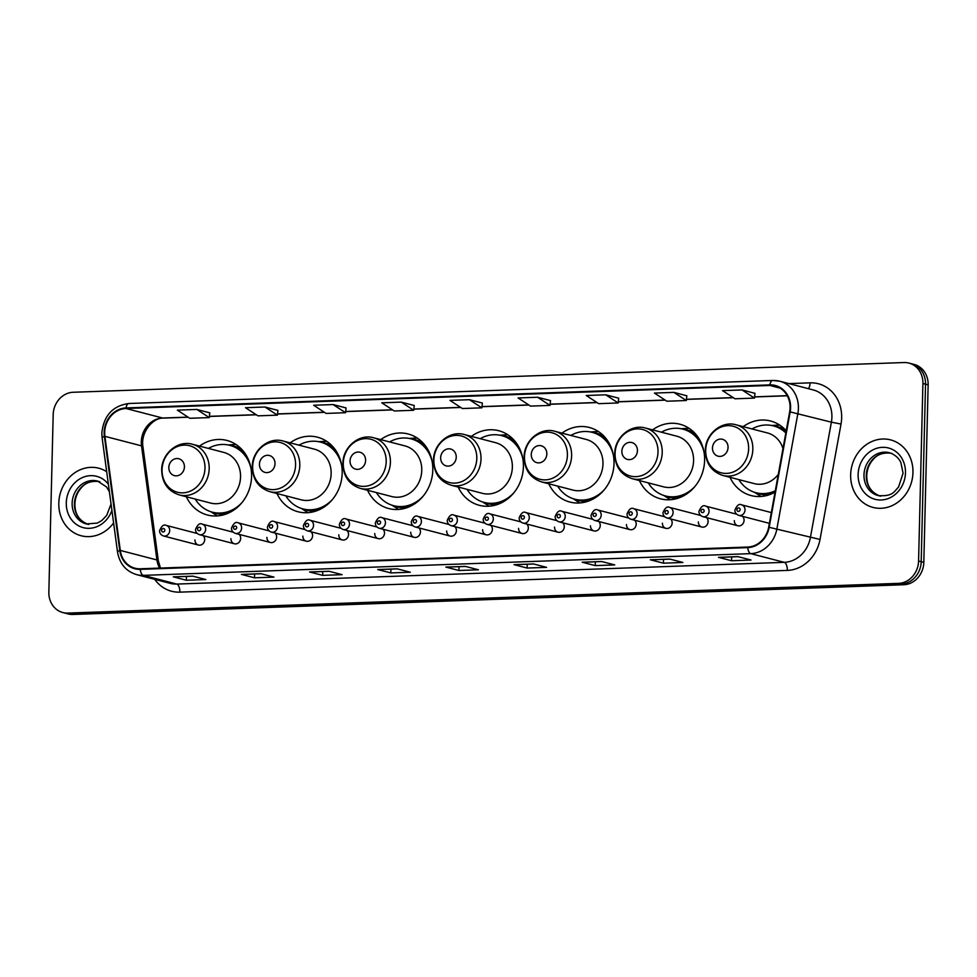 <?xml version="1.0" encoding="UTF-8"?>
<svg xmlns="http://www.w3.org/2000/svg" width="977" height="977" viewBox="0 0 977 977"><rect width="100%" height="100%" fill="white"/><g stroke="black" fill="none" stroke-linecap="round" stroke-linejoin="round"><path stroke-width="1.47" d="M730.002 477.313A38.53 34.122 -75.4 0 0 751.13 495.571A38.53 34.122 -75.4 0 0 775.054 492.127M639.398 480.55A38.53 34.122 -75.4 0 0 660.525 498.82A38.53 34.122 -75.4 0 0 704.612 460.289A38.53 34.122 -75.4 0 0 679.907 424.226A38.53 34.122 -75.4 0 0 652.563 429.892M548.793 483.798A38.53 34.122 -75.4 0 0 569.921 502.056A38.53 34.122 -75.4 0 0 614.008 463.538A38.53 34.122 -75.4 0 0 589.302 427.474A38.53 34.122 -75.4 0 0 561.958 433.129M458.189 487.034A38.53 34.122 -75.4 0 0 479.304 505.304A38.53 34.122 -75.4 0 0 523.403 466.774A38.53 34.122 -75.4 0 0 498.697 430.71A38.53 34.122 -75.4 0 0 471.354 436.377M367.572 490.283A38.53 34.122 -75.4 0 0 388.699 508.541A38.53 34.122 -75.4 0 0 432.799 470.01A38.53 34.122 -75.4 0 0 408.081 433.959A38.53 34.122 -75.4 0 0 380.737 439.613M276.967 493.519A38.53 34.122 -75.4 0 0 298.095 511.777A38.53 34.122 -75.4 0 0 342.182 473.259A38.53 34.122 -75.4 0 0 317.476 437.195A38.53 34.122 -75.4 0 0 290.132 442.862M186.363 496.768A38.53 34.122 -75.4 0 0 207.49 515.026A38.53 34.122 -75.4 0 0 251.577 476.495A38.53 34.122 -75.4 0 0 226.872 440.432A38.53 34.122 -75.4 0 0 199.528 446.098M230.926 538.669A5.447 4.824 -75.4 0 0 234.419 543.774A5.447 4.824 -75.4 0 0 240.66 538.327A5.447 4.824 -75.4 0 0 239.17 534.382M266.892 537.387A5.447 4.824 -75.4 0 0 270.385 542.491A5.447 4.824 -75.4 0 0 276.625 537.032A5.447 4.824 -75.4 0 0 275.123 533.088M302.846 536.092A5.447 4.824 -75.4 0 0 306.338 541.197A5.447 4.824 -75.4 0 0 312.579 535.75A5.447 4.824 -75.4 0 0 311.089 531.806M338.799 534.81A5.447 4.824 -75.4 0 0 342.292 539.915A5.447 4.824 -75.4 0 0 348.533 534.468A5.447 4.824 -75.4 0 0 347.043 530.523M374.753 533.527A5.447 4.824 -75.4 0 0 378.258 538.632A5.447 4.824 -75.4 0 0 384.498 533.173A5.447 4.824 -75.4 0 0 382.996 529.229M410.719 532.233A5.447 4.824 -75.4 0 0 414.211 537.338A5.447 4.824 -75.4 0 0 420.452 531.891A5.447 4.824 -75.4 0 0 418.962 527.946M446.672 530.951A5.447 4.824 -75.4 0 0 450.165 536.055A5.447 4.824 -75.4 0 0 456.406 530.609A5.447 4.824 -75.4 0 0 454.916 526.652M482.626 529.668A5.447 4.824 -75.4 0 0 486.131 534.773A5.447 4.824 -75.4 0 0 492.371 529.314A5.447 4.824 -75.4 0 0 490.869 525.37M518.592 528.374A5.447 4.824 -75.4 0 0 522.084 533.479A5.447 4.824 -75.4 0 0 528.325 528.032A5.447 4.824 -75.4 0 0 526.835 524.087M554.545 527.091A5.447 4.824 -75.4 0 0 558.038 532.196A5.447 4.824 -75.4 0 0 564.279 526.737A5.447 4.824 -75.4 0 0 562.789 522.793M590.499 525.809A5.447 4.824 -75.4 0 0 594.004 530.914A5.447 4.824 -75.4 0 0 600.244 525.455A5.447 4.824 -75.4 0 0 598.742 521.51M626.465 524.515A5.447 4.824 -75.4 0 0 629.957 529.619A5.447 4.824 -75.4 0 0 636.198 524.173A5.447 4.824 -75.4 0 0 634.708 520.228M662.418 523.232A5.447 4.824 -75.4 0 0 665.911 528.337A5.447 4.824 -75.4 0 0 672.152 522.878A5.447 4.824 -75.4 0 0 670.662 518.934M698.372 521.95A5.447 4.824 -75.4 0 0 701.877 527.043A5.447 4.824 -75.4 0 0 708.105 521.596A5.447 4.824 -75.4 0 0 706.615 517.651M734.338 520.656A5.447 4.824 -75.4 0 0 737.83 525.76A5.447 4.824 -75.4 0 0 744.071 520.314A5.447 4.824 -75.4 0 0 742.569 516.369M194.973 539.951A5.447 4.824 -75.4 0 0 198.465 545.056A5.447 4.824 -75.4 0 0 204.706 539.609A5.447 4.824 -75.4 0 0 203.216 535.665M786.216 430.82A38.53 34.122 -75.4 0 0 770.511 420.989A38.53 34.122 -75.4 0 0 743.167 426.656M62.833 612.555L68.072 613.922A21.812 19.308 -75.4 0 0 73.031 614.46L903.81 584.735A21.812 19.308 -75.4 0 0 923.815 562.386L928.15 384.853A21.812 19.308 -75.4 0 0 914.167 364.445L911.553 363.762A21.812 19.308 -75.4 0 1 925.537 384.181A21.812 19.308 -75.4 0 0 911.553 363.762L908.928 363.078A21.812 19.308 -75.4 0 0 903.969 362.54L73.19 392.265A21.812 19.308 -75.4 0 0 53.185 414.614L48.85 592.147A21.812 19.308 -75.4 0 0 62.833 612.555A21.812 19.308 -75.4 0 0 67.792 613.092L898.571 583.367A21.812 19.308 -75.4 0 0 918.575 561.03L922.911 383.497A21.812 19.308 -75.4 0 0 908.928 363.078M65.447 613.238A21.812 19.308 -75.4 0 0 70.405 613.776L901.197 584.051A21.812 19.308 -75.4 0 0 921.189 561.702L925.537 384.181L921.189 561.702A21.812 19.308 -75.4 0 1 901.197 584.051L70.405 613.776A21.812 19.308 -75.4 0 1 65.447 613.238M58.803 503.106A34.891 30.898 -75.4 0 0 81.189 535.762A34.891 30.898 -75.4 0 0 113.601 522.964A34.891 30.898 -75.4 0 1 81.189 535.762A34.891 30.898 -75.4 0 1 58.803 503.106A34.891 30.898 -75.4 0 1 98.738 468.215A34.891 30.898 -75.4 0 0 58.803 503.106M850.649 474.773A34.891 30.898 -75.4 0 0 873.023 507.429A34.891 30.898 -75.4 0 0 912.958 472.538A34.891 30.898 -75.4 0 0 890.584 439.882A34.891 30.898 -75.4 0 0 850.649 474.773A34.891 30.898 -75.4 0 0 873.023 507.429A34.891 30.898 -75.4 0 0 912.958 472.538A34.891 30.898 -75.4 0 0 890.584 439.882A34.891 30.898 -75.4 0 0 850.649 474.773M104.686 432.335A23.265 20.602 104.6 0 1 126.021 408.508L769.876 385.463A23.265 20.602 104.6 0 1 775.164 386.037A23.265 20.602 104.6 0 1 789.66 411.842L768.667 527.238A23.265 20.602 104.6 0 1 747.747 547.047L140.285 568.785A23.265 20.602 104.6 0 1 134.997 568.211A23.265 20.602 104.6 0 1 120.293 550.43L104.905 436.34A23.265 20.602 104.6 0 1 104.686 432.335M104.16 432.359A23.851 21.115 -75.4 0 0 104.38 436.463L119.78 550.552A23.851 21.115 -75.4 0 0 140.261 569.359L747.735 547.621A23.851 21.115 -75.4 0 0 769.168 527.311L790.173 411.915A23.851 21.115 -75.4 0 0 769.888 384.889L126.033 407.922A23.851 21.115 -75.4 0 0 104.16 432.359M754.977 393.34L742.019 389.933L722.553 390.629L734.997 398.787L754.464 398.091L754.977 393.304M686.819 395.783L673.874 392.375L654.407 393.072L666.851 401.217L686.318 400.521L686.831 395.734M209.774 412.844L196.817 409.436L177.35 410.132L189.794 418.29L209.261 417.594L209.774 412.807M277.92 410.413L264.975 407.006L245.496 407.702L257.94 415.848L277.419 415.152L277.92 410.364M106.688 471.696A34.891 30.898 -75.4 0 0 98.738 468.215A34.891 30.898 -75.4 0 1 106.688 471.696M601.649 561.519L614.728 564.914L595.262 565.61L582.182 562.215L601.649 561.519M669.795 559.076L682.886 562.471L663.407 563.179L650.328 559.772L669.795 559.076M737.953 556.634L751.032 560.041L731.565 560.737L718.474 557.33L737.953 556.634M397.199 568.834L410.279 572.229L390.812 572.925L377.733 569.53L397.199 568.834M329.054 571.264L342.133 574.671L322.666 575.368L309.575 571.96L329.054 571.264M260.896 573.707L273.987 577.114L254.508 577.81L241.429 574.403L260.896 573.707M192.75 576.149L205.829 579.544L186.363 580.24L173.271 576.845L192.75 576.149M533.503 563.949L546.583 567.356L527.116 568.052L514.024 564.645L533.503 563.949M465.345 566.391L478.437 569.786L458.958 570.495L445.878 567.087L465.345 566.391M605.728 394.806L586.249 395.502L598.693 403.66L618.172 402.964L618.673 398.176L605.728 394.806L618.172 402.964M401.278 402.121L381.799 402.817L394.244 410.975L413.711 410.279L414.224 405.492L401.278 402.121L413.711 410.279M333.12 404.563L313.654 405.26L326.098 413.418L345.565 412.721L346.078 407.934L333.12 404.563L345.565 412.721M537.57 397.248L518.103 397.944L530.548 406.102L550.014 405.406L550.527 400.619L537.57 397.248L550.014 405.406M469.424 399.691L449.957 400.387L462.39 408.533L481.869 407.836L482.382 403.049L469.424 399.691L481.869 407.836M458.958 570.495L459.056 566.672M465.504 566.428L446.33 567.124A5.813 2.613 -92 0 1 446.233 567.124A5.813 2.613 -92 0 1 445.878 567.087M527.116 568.052L527.201 564.23M514.378 564.694L533.674 563.998L514.488 564.682A5.813 2.613 -92 0 1 514.378 564.694A5.813 2.613 -92 0 1 514.024 564.645M186.363 580.24L186.448 576.418M173.625 576.882L192.921 576.186L173.735 576.87A5.813 2.613 -92 0 1 173.625 576.882A5.813 2.613 -92 0 1 173.271 576.845M254.508 577.81L254.606 573.987M261.054 573.743L241.881 574.439A5.813 2.613 -92 0 1 241.771 574.439A5.813 2.613 -92 0 1 241.429 574.403M322.666 575.368L322.752 571.545M329.212 571.313L310.039 571.997A5.813 2.613 -92 0 1 309.929 572.009A5.813 2.613 -92 0 1 309.575 571.96M390.812 572.925L390.91 569.102M397.358 568.87L378.184 569.554A5.813 2.613 -92 0 1 378.075 569.567A5.813 2.613 -92 0 1 377.733 569.53M731.565 560.737L731.651 556.914M718.828 557.378L738.123 556.682L718.938 557.366A5.813 2.613 -92 0 1 718.828 557.378A5.813 2.613 -92 0 1 718.474 557.33M663.407 563.179L663.505 559.357M669.953 559.113L650.78 559.809A5.813 2.613 -92 0 1 650.682 559.809A5.813 2.613 -92 0 1 650.328 559.772M595.262 565.61L595.359 561.787M582.524 562.251L601.82 561.555L582.634 562.239A5.813 2.613 -92 0 1 582.524 562.251A5.813 2.613 -92 0 1 582.182 562.215M264.975 407.006L277.419 415.152M196.817 409.436L209.261 417.594M673.874 392.375L686.318 400.521M742.019 389.933L754.464 398.091M184.409 466.908A8.72 7.731 -75.4 0 0 176.837 458.531A8.72 7.731 -75.4 0 0 168.826 467.47A8.72 7.731 -75.4 0 0 176.41 475.848A8.72 7.731 -75.4 0 0 184.409 466.908M179.243 494.912L210.592 503.057A26.171 23.179 -75.4 0 0 240.55 476.898A26.171 23.179 -75.4 0 0 223.757 452.4L192.408 444.254C177.838 439.882 161.535 453.707 161.681 470.01C162.084 482.821 167.934 491.126 179.243 494.912A26.171 23.179 -75.4 0 0 209.188 468.752A26.171 23.179 -75.4 0 0 192.408 444.254M250.942 468.13A34.537 30.58 -75.4 0 0 229.79 445.329A34.537 30.58 -75.4 0 0 208.382 448.406M247.218 457.102A34.537 30.58 -75.4 0 0 231.097 445.671L229.79 445.329M195.217 499.064A34.537 30.58 -75.4 0 0 212.424 512.18L213.731 512.51A34.537 30.58 -75.4 0 0 233.369 510.373M212.424 512.18A34.537 30.58 -75.4 0 0 242.003 502.557M217.468 515.917A37.81 33.474 104.6 0 1 215.746 514.891L210.714 511.667M228.056 444.938L234.016 444.572A37.81 33.474 104.6 0 1 236.019 444.523M275.013 463.672A8.72 7.731 -75.4 0 0 267.442 455.294A8.72 7.731 -75.4 0 0 259.442 464.234A8.72 7.731 -75.4 0 0 267.014 472.612A8.72 7.731 -75.4 0 0 275.013 463.672M269.847 491.675L301.209 499.821A26.171 23.179 -75.4 0 0 331.154 473.65A26.171 23.179 -75.4 0 0 314.374 449.151L283.012 441.006C268.443 436.634 252.139 450.47 252.286 466.762C252.689 479.585 258.539 487.889 269.847 491.675A26.171 23.179 -75.4 0 0 299.792 465.504A26.171 23.179 -75.4 0 0 283.012 441.006M341.547 464.893A34.537 30.58 -75.4 0 0 320.395 442.08A34.537 30.58 -75.4 0 0 298.986 445.158M337.822 453.865A34.537 30.58 -75.4 0 0 321.702 442.422L320.395 442.08M285.821 495.827A34.537 30.58 -75.4 0 0 303.029 508.932L304.335 509.273A34.537 30.58 -75.4 0 0 323.985 507.124M303.029 508.932A34.537 30.58 -75.4 0 0 332.607 499.308M308.073 512.669A37.81 33.474 104.6 0 1 306.351 511.655L301.319 508.431M318.661 441.689L324.633 441.335A37.81 33.474 104.6 0 1 326.623 441.274M365.618 460.423A8.72 7.731 -75.4 0 0 358.046 452.046A8.72 7.731 -75.4 0 0 350.047 460.985A8.72 7.731 -75.4 0 0 357.619 469.363A8.72 7.731 -75.4 0 0 365.618 460.423M360.452 488.427L391.814 496.572A26.171 23.179 -75.4 0 0 421.759 470.413A26.171 23.179 -75.4 0 0 404.979 445.915L373.617 437.769C359.06 433.397 342.744 447.222 342.89 463.525C343.293 476.336 349.143 484.641 360.452 488.427A26.171 23.179 -75.4 0 0 390.409 462.268A26.171 23.179 -75.4 0 0 373.617 437.769M432.164 461.645A34.537 30.58 -75.4 0 0 410.999 438.844A34.537 30.58 -75.4 0 0 389.591 441.922M428.427 450.617A34.537 30.58 -75.4 0 0 412.306 439.186L410.999 438.844M376.426 492.579A34.537 30.58 -75.4 0 0 393.633 505.695L394.94 506.025A34.537 30.58 -75.4 0 0 414.59 503.888M393.633 505.695A34.537 30.58 -75.4 0 0 423.212 496.072M398.677 509.432A37.81 33.474 104.6 0 1 396.967 508.406L391.936 505.182M409.278 438.453L415.237 438.087A37.81 33.474 104.6 0 1 417.228 438.038M456.235 457.187A8.72 7.731 -75.4 0 0 448.651 448.809A8.72 7.731 -75.4 0 0 440.651 457.749A8.72 7.731 -75.4 0 0 448.235 466.127A8.72 7.731 -75.4 0 0 456.235 457.187M451.069 485.19L482.418 493.336A26.171 23.179 -75.4 0 0 512.363 467.165A26.171 23.179 -75.4 0 0 495.583 442.679L464.234 434.521C449.664 430.161 433.361 443.985 433.507 460.289C433.898 473.1 439.76 481.405 451.069 485.19A26.171 23.179 -75.4 0 0 481.014 459.019A26.171 23.179 -75.4 0 0 464.234 434.521M522.768 458.408A34.537 30.58 -75.4 0 0 501.616 435.595A34.537 30.58 -75.4 0 0 480.208 438.673M519.031 447.381A34.537 30.58 -75.4 0 0 502.923 435.937L501.616 435.595M467.043 489.343A34.537 30.58 -75.4 0 0 484.238 502.447L485.545 502.789A34.537 30.58 -75.4 0 0 505.194 500.639M484.238 502.447A34.537 30.58 -75.4 0 0 513.817 492.823M489.282 506.184A37.81 33.474 104.6 0 1 487.572 505.17L482.54 501.946M499.882 435.217L505.842 434.85A37.81 33.474 104.6 0 1 507.845 434.789M546.839 453.939A8.72 7.731 -75.4 0 0 539.255 445.561A8.72 7.731 -75.4 0 0 531.256 454.5A8.72 7.731 -75.4 0 0 538.84 462.878A8.72 7.731 -75.4 0 0 546.839 453.939M541.673 481.942L573.023 490.1A26.171 23.179 -75.4 0 0 602.98 463.928A26.171 23.179 -75.4 0 0 586.188 439.43L554.838 431.284C540.269 426.912 523.965 440.749 524.112 457.041C524.515 469.852 530.364 478.156 541.673 481.942A26.171 23.179 -75.4 0 0 571.618 455.783A26.171 23.179 -75.4 0 0 554.838 431.284M613.373 455.16A34.537 30.58 -75.4 0 0 592.221 432.359A34.537 30.58 -75.4 0 0 570.812 435.437M609.648 444.132A34.537 30.58 -75.4 0 0 593.527 432.701L592.221 432.359M557.647 486.094A34.537 30.58 -75.4 0 0 574.842 499.21L576.161 499.552A34.537 30.58 -75.4 0 0 595.799 497.403M574.842 499.21A34.537 30.58 -75.4 0 0 604.433 489.587M579.898 502.947A37.81 33.474 104.6 0 1 578.176 501.922L573.145 498.71M590.487 431.968L596.446 431.602A37.81 33.474 104.6 0 1 598.449 431.553M637.444 450.702A8.72 7.731 -75.4 0 0 629.872 442.325A8.72 7.731 -75.4 0 0 621.873 451.264A8.72 7.731 -75.4 0 0 629.444 459.642A8.72 7.731 -75.4 0 0 637.444 450.702M632.278 478.706L663.627 486.851A26.171 23.179 -75.4 0 0 693.585 460.68A26.171 23.179 -75.4 0 0 676.792 436.194L645.443 428.036C630.873 423.676 614.57 437.501 614.716 453.804C615.119 466.615 620.969 474.92 632.278 478.706A26.171 23.179 -75.4 0 0 662.223 452.534A26.171 23.179 -75.4 0 0 645.443 428.036M703.977 451.924A34.537 30.58 -75.4 0 0 682.825 429.123A34.537 30.58 -75.4 0 0 661.417 432.188M700.253 440.896A34.537 30.58 -75.4 0 0 684.132 429.453L682.825 429.123M648.252 482.858A34.537 30.58 -75.4 0 0 665.459 495.962L666.766 496.304A34.537 30.58 -75.4 0 0 686.416 494.154M665.459 495.962A34.537 30.58 -75.4 0 0 695.038 486.338M670.503 499.699A37.81 33.474 104.6 0 1 668.781 498.685L663.749 495.461M681.091 428.732L687.063 428.366A37.81 33.474 104.6 0 1 689.054 428.305M728.048 447.466A8.72 7.731 -75.4 0 0 720.476 439.076A8.72 7.731 -75.4 0 0 712.477 448.016A8.72 7.731 -75.4 0 0 720.049 456.393A8.72 7.731 -75.4 0 0 728.048 447.466M782.98 448.565A26.171 23.179 -75.4 0 0 767.409 432.945L736.047 424.8C721.478 420.428 705.174 434.264 705.321 450.556C705.724 463.367 711.574 471.671 722.882 475.457A26.171 23.179 -75.4 0 0 752.84 449.298A26.171 23.179 -75.4 0 0 736.047 424.8M785.826 432.921A34.537 30.58 -75.4 0 0 773.43 425.874A34.537 30.58 -75.4 0 0 752.021 428.952M785.96 432.176A34.537 30.58 -75.4 0 0 774.737 426.216L773.43 425.874M738.856 479.609A34.537 30.58 -75.4 0 0 756.064 492.726L757.37 493.067A34.537 30.58 -75.4 0 0 775.115 491.761M756.064 492.726A34.537 30.58 -75.4 0 0 775.298 490.772M722.882 475.457L754.244 483.615A26.171 23.179 -75.4 0 0 778.278 474.382M761.107 496.463A37.81 33.474 104.6 0 1 759.398 495.437L754.366 492.225M771.708 425.483L777.668 425.129A37.81 33.474 104.6 0 1 779.658 425.068M73.031 614.46L67.792 613.092M928.15 384.853L922.911 383.497M923.815 562.386L918.575 561.03M903.81 584.735L898.571 583.367M126.021 408.508L162.646 418.022A23.265 20.602 -75.4 0 0 141.311 441.86A23.265 20.602 -75.4 0 0 141.531 445.854L156.931 559.955A23.265 20.602 -75.4 0 0 159.569 568.089M788.903 383.607L810.092 382.85A7.266 3.273 -92 0 1 808.333 388.651M810.092 382.85A36.357 32.18 104.6 0 1 841.661 417.765A36.357 32.18 104.6 0 1 841.026 424.055L820.021 539.451A36.357 32.18 104.6 0 1 787.328 570.409L179.866 592.147A36.357 32.18 104.6 0 1 154.745 579.349M790.173 411.915L831.39 422.174A29.078 25.744 -75.4 0 0 831.903 417.155A29.078 25.744 -75.4 0 0 813.255 389.933L779.768 381.225A29.078 25.744 104.6 0 1 797.891 413.479L776.898 528.875A29.078 25.744 104.6 0 1 750.739 553.641L143.277 575.368A7.266 3.273 -92 0 1 140.261 569.359M129.294 403.55A7.266 3.273 88 0 0 128.866 403.501C112.758 405.76 103.757 415.567 101.852 432.933L102.121 437.83A7.266 1.417 -7.7 0 1 104.38 436.463M747.735 547.621A7.266 3.273 88 0 0 750.739 553.641L784.238 562.337A29.078 25.744 -75.4 0 0 810.385 537.57L831.39 422.174L841.026 424.055M769.168 527.311L820.021 539.451M102.121 437.83L117.509 551.92A7.266 1.417 -7.7 0 1 119.78 550.552M179.866 592.147A7.266 3.273 -92 0 0 176.776 584.075L143.277 575.368A29.078 25.744 104.6 0 1 136.67 574.647L170.169 583.354A29.078 25.744 -75.4 0 0 176.776 584.075L784.238 562.337A7.266 3.273 -92 0 1 787.328 570.409M773.161 380.505A29.078 25.744 104.6 0 1 779.768 381.225L772.722 380.456L128.866 403.501A7.266 3.273 88 0 0 126.033 407.922M769.888 384.889A7.266 3.273 -92 0 1 772.722 380.456M769.876 385.463L780.061 388.113M787.218 395.673L754.598 396.845M733.202 397.602L686.452 399.275M665.056 400.045L618.294 401.718M596.898 402.487L550.149 404.16M528.752 404.93L482.003 406.591M460.607 407.36L413.845 409.033M392.449 409.803L345.699 411.476M324.303 412.245L277.553 413.906M256.157 414.675L209.396 416.349M187.999 417.118L162.646 418.022A13.092 5.886 -92 0 0 163.44 418.107C152.986 417.46 140.407 432.347 142.947 446.782A13.092 2.552 172.3 0 0 141.531 445.854L104.905 436.34M120.293 550.43L156.931 559.955A13.092 2.552 172.3 0 1 158.335 560.871L160.472 568.064M98.616 481.38A22.166 19.625 -75.4 0 0 74.435 503.802A22.166 19.625 -75.4 0 0 87.49 524.197M109.387 491.7L106.481 486.888L97.492 481.05A22.166 19.625 -75.4 0 0 72.139 503.204A22.166 19.625 -75.4 0 0 86.355 523.941L97.334 523.098L101.767 520.546L106.676 515.453L111.048 504.059M108.386 484.238A26.526 23.485 -75.4 0 0 82.373 477.582A26.526 23.485 -75.4 0 0 66.289 502.837A26.526 23.485 -75.4 0 0 85.109 528.044A26.526 23.485 -75.4 0 0 111.915 510.421M204.975 468.215A24.046 21.286 -75.4 0 0 184.091 445.121A24.046 21.286 -75.4 0 0 162.048 469.754A24.046 21.286 -75.4 0 0 182.931 492.848A24.046 21.286 -75.4 0 0 204.975 468.215M242.369 450.055A34.854 30.861 -75.4 0 0 229.339 445.219M211.972 512.058A34.854 30.861 -75.4 0 0 225.711 514.171M295.579 464.967A24.046 21.286 -75.4 0 0 274.708 441.873A24.046 21.286 -75.4 0 0 252.652 466.505A24.046 21.286 -75.4 0 0 273.536 489.611A24.046 21.286 -75.4 0 0 295.579 464.967M332.986 446.807A34.854 30.861 -75.4 0 0 319.943 441.97M302.577 508.809A34.854 30.861 -75.4 0 0 316.316 510.934M386.196 461.73A24.046 21.286 -75.4 0 0 365.313 438.636A24.046 21.286 -75.4 0 0 343.257 463.269A24.046 21.286 -75.4 0 0 364.14 486.363A24.046 21.286 -75.4 0 0 386.196 461.73M423.591 443.57A34.854 30.861 -75.4 0 0 410.548 438.734M393.181 505.573A34.854 30.861 -75.4 0 0 406.92 507.686M476.8 458.494A24.046 21.286 -75.4 0 0 455.917 435.388A24.046 21.286 -75.4 0 0 433.873 460.02A24.046 21.286 -75.4 0 0 454.745 483.127A24.046 21.286 -75.4 0 0 476.8 458.494M514.195 440.322A34.854 30.861 -75.4 0 0 501.152 435.486M483.786 502.325A34.854 30.861 -75.4 0 0 497.537 504.45M567.405 455.245A24.046 21.286 -75.4 0 0 546.522 432.152A24.046 21.286 -75.4 0 0 524.478 456.784A24.046 21.286 -75.4 0 0 545.361 479.878A24.046 21.286 -75.4 0 0 567.405 455.245M604.8 437.085A34.854 30.861 -75.4 0 0 591.769 432.249M574.403 499.088A34.854 30.861 -75.4 0 0 588.142 501.213M658.009 452.009A24.046 21.286 -75.4 0 0 637.126 428.903A24.046 21.286 -75.4 0 0 615.083 453.536A24.046 21.286 -75.4 0 0 635.966 476.642A24.046 21.286 -75.4 0 0 658.009 452.009M695.416 433.837A34.854 30.861 -75.4 0 0 682.373 429.001M665.007 495.84A34.854 30.861 -75.4 0 0 678.746 497.965M748.626 448.761A24.046 21.286 -75.4 0 0 727.743 425.667A24.046 21.286 -75.4 0 0 705.687 450.299A24.046 21.286 -75.4 0 0 726.57 473.393A24.046 21.286 -75.4 0 0 748.626 448.761M786.021 430.601A34.854 30.861 -75.4 0 0 772.978 425.764M755.612 492.603A34.854 30.861 -75.4 0 0 769.351 494.728M890.462 453.047A22.166 19.625 -75.4 0 0 866.269 475.469A22.166 19.625 -75.4 0 0 879.337 495.864M863.986 474.871A22.166 19.625 -75.4 0 0 878.189 495.608C893.222 496.621 894.028 491.468 898.51 487.12L903.078 473.21L900.879 462.597C900.196 460.912 897.265 455.258 889.339 452.717A22.166 19.625 -75.4 0 0 863.986 474.871M905.484 472.807A26.526 23.485 -75.4 0 0 882.451 447.332A26.526 23.485 -75.4 0 0 858.124 474.504A26.526 23.485 -75.4 0 0 881.156 499.98A26.526 23.485 -75.4 0 0 905.484 472.807M197.232 533.466L166.212 525.406A5.447 4.824 104.6 0 1 169.705 530.511A5.447 4.824 104.6 0 1 163.464 535.97L198.465 545.056M164.832 530.206A1.82 1.612 -75.4 0 0 161.584 530.316A1.82 1.612 -75.4 0 0 164.832 530.206M233.185 532.184L202.166 524.124A5.447 4.824 104.6 0 1 205.671 529.229A5.447 4.824 104.6 0 1 199.43 534.675L234.419 543.774M200.786 528.923A1.82 1.612 -75.4 0 0 197.537 529.033A1.82 1.612 -75.4 0 0 200.786 528.923M269.151 530.902L238.132 522.842A5.447 4.824 104.6 0 1 241.624 527.946A5.447 4.824 104.6 0 1 235.384 533.393L270.385 542.491M236.739 527.629A1.82 1.612 -75.4 0 0 233.503 527.751A1.82 1.612 -75.4 0 0 236.739 527.629M305.105 529.607L274.085 521.547A5.447 4.824 104.6 0 1 277.578 526.652A5.447 4.824 104.6 0 1 271.337 532.111L306.338 541.197M272.705 526.347A1.82 1.612 -75.4 0 0 269.457 526.456A1.82 1.612 -75.4 0 0 272.705 526.347M341.058 528.325L310.039 520.265A5.447 4.824 104.6 0 1 313.544 525.37A5.447 4.824 104.6 0 1 307.303 530.816L342.292 539.915M308.659 525.064A1.82 1.612 -75.4 0 0 305.41 525.174A1.82 1.612 -75.4 0 0 308.659 525.064M377.024 527.043L346.005 518.982A5.447 4.824 104.6 0 1 349.497 524.087A5.447 4.824 104.6 0 1 343.257 529.534L378.258 538.632M344.612 523.77A1.82 1.612 -75.4 0 0 341.364 523.892A1.82 1.612 -75.4 0 0 344.612 523.77M412.978 525.748L381.958 517.688A5.447 4.824 104.6 0 1 385.451 522.793A5.447 4.824 104.6 0 1 379.21 528.252L414.211 537.338M380.578 522.487A1.82 1.612 -75.4 0 0 377.33 522.597A1.82 1.612 -75.4 0 0 380.578 522.487M448.932 524.466L417.912 516.406A5.447 4.824 104.6 0 1 421.405 521.51A5.447 4.824 104.6 0 1 415.176 526.957L450.165 536.055M416.532 521.205A1.82 1.612 -75.4 0 0 413.283 521.315A1.82 1.612 -75.4 0 0 416.532 521.205M484.897 523.183L453.865 515.123A5.447 4.824 104.6 0 1 457.37 520.216A5.447 4.824 104.6 0 1 451.13 525.675L486.131 534.773M452.485 519.911A1.82 1.612 -75.4 0 0 449.237 520.033A1.82 1.612 -75.4 0 0 452.485 519.911M520.851 521.889L489.831 513.829A5.447 4.824 104.6 0 1 493.324 518.934A5.447 4.824 104.6 0 1 487.083 524.393L522.084 533.479M488.439 518.628A1.82 1.612 -75.4 0 0 485.203 518.738A1.82 1.612 -75.4 0 0 488.439 518.628M556.805 520.607L525.785 512.546A5.447 4.824 104.6 0 1 529.278 517.651A5.447 4.824 104.6 0 1 523.049 523.098L558.038 532.196M524.405 517.346A1.82 1.612 -75.4 0 0 521.156 517.456A1.82 1.612 -75.4 0 0 524.405 517.346M592.77 519.324L561.738 511.264A5.447 4.824 104.6 0 1 565.243 516.357A5.447 4.824 104.6 0 1 559.003 521.816L594.004 530.914M560.358 516.051A1.82 1.612 -75.4 0 0 557.11 516.174A1.82 1.612 -75.4 0 0 560.358 516.051M628.724 518.03L597.704 509.97A5.447 4.824 104.6 0 1 601.197 515.074A5.447 4.824 104.6 0 1 594.956 520.521L629.957 529.619M596.312 514.769A1.82 1.612 -75.4 0 0 593.076 514.879A1.82 1.612 -75.4 0 0 596.312 514.769M664.678 516.748L633.658 508.687A5.447 4.824 104.6 0 1 637.151 513.792A5.447 4.824 104.6 0 1 630.91 519.239L665.911 528.337M632.278 513.475A1.82 1.612 -75.4 0 0 629.029 513.597A1.82 1.612 -75.4 0 0 632.278 513.475M700.643 515.465L669.611 507.405A5.447 4.824 104.6 0 1 673.116 512.498A5.447 4.824 104.6 0 1 666.876 517.957L701.877 527.043M668.231 512.192A1.82 1.612 -75.4 0 0 664.983 512.314A1.82 1.612 -75.4 0 0 668.231 512.192M736.597 514.171L705.577 506.11A5.447 4.824 104.6 0 1 709.07 511.215A5.447 4.824 104.6 0 1 702.829 516.662L737.83 525.76M704.185 510.91A1.82 1.612 -75.4 0 0 700.949 511.02A1.82 1.612 -75.4 0 0 704.185 510.91M771.329 512.571L741.531 504.828A5.447 4.824 104.6 0 1 745.024 509.933A5.447 4.824 104.6 0 1 738.783 515.38L769.375 523.33M740.151 509.615A1.82 1.612 -75.4 0 0 736.902 509.738A1.82 1.612 -75.4 0 0 740.151 509.615M117.509 551.92C119.573 563.741 125.96 571.313 136.67 574.647M142.947 446.782L158.335 560.871M787.279 395.795L754.586 396.955M733.373 397.724L686.44 399.398M665.227 400.155L618.282 401.84M597.069 402.597L550.136 404.27M528.923 405.04L481.991 406.713M460.765 407.47L413.833 409.155M392.62 409.913L345.687 411.586M324.474 412.355L277.541 414.028M256.316 414.785L209.383 416.471M188.17 417.228L163.44 418.107M465.528 566.44L446.233 567.124M397.37 568.87L378.075 569.567M329.225 571.313L309.929 572.009M261.079 573.755L241.771 574.439M669.978 559.125L650.682 559.809M99.788 481.649C91.716 480.586 85.585 482.614 81.396 487.743C77.317 492.286 75.156 497.72 74.899 504.047C74.85 514.232 79.43 521.071 88.638 524.539M891.635 453.316C883.562 452.253 877.431 454.281 873.243 459.41C869.164 463.953 867.002 469.387 866.746 475.714C866.684 485.899 871.276 492.738 880.485 496.206M166.212 525.406C163.867 524.099 161.657 525.846 159.581 530.658C159.544 533.173 160.839 534.944 163.464 535.97M202.166 524.124C199.821 522.817 197.61 524.564 195.547 529.375C195.498 531.879 196.792 533.65 199.43 534.675M238.132 522.842C235.787 521.523 233.576 523.281 231.5 528.081C231.451 530.596 232.746 532.367 235.384 533.393M274.085 521.547C271.74 520.24 269.53 521.987 267.454 526.798C267.417 529.314 268.712 531.085 271.337 532.111M310.039 520.265C307.694 518.958 305.483 520.704 303.407 525.516C303.371 528.02 304.665 529.79 307.303 530.816M346.005 518.982C343.66 517.663 341.449 519.422 339.373 524.222C339.324 526.737 340.619 528.508 343.257 529.534M381.958 517.688C379.613 516.381 377.403 518.128 375.327 522.939C375.29 525.455 376.585 527.226 379.21 528.252M417.912 516.406C415.567 515.099 413.356 516.845 411.28 521.657C411.244 524.16 412.538 525.931 415.176 526.957M453.865 515.123C451.533 513.804 449.322 515.563 447.246 520.362C447.197 522.878 448.492 524.649 451.13 525.675M489.831 513.829C487.486 512.522 485.276 514.268 483.2 519.08C483.163 521.596 484.458 523.367 487.083 524.393M525.785 512.546C523.44 511.24 521.23 512.986 519.153 517.798C519.117 520.301 520.411 522.072 523.049 523.098M561.738 511.264C559.394 509.945 557.195 511.692 555.119 516.503C555.07 519.019 556.365 520.79 559.003 521.816M597.704 509.97C595.359 508.663 593.149 510.409 591.073 515.221C591.024 517.737 592.331 519.495 594.956 520.521M633.658 508.687C631.313 507.381 629.103 509.127 627.026 513.926C626.99 516.442 628.284 518.213 630.91 519.239M669.611 507.405C667.267 506.086 665.056 507.832 662.992 512.644C662.943 515.16 664.238 516.931 666.876 517.957M705.577 506.11C703.232 504.804 701.022 506.55 698.946 511.362C698.897 513.878 700.191 515.636 702.829 516.662M741.531 504.828C739.186 503.521 736.976 505.268 734.899 510.067C734.863 512.583 736.157 514.354 738.783 515.38"/></g></svg>

